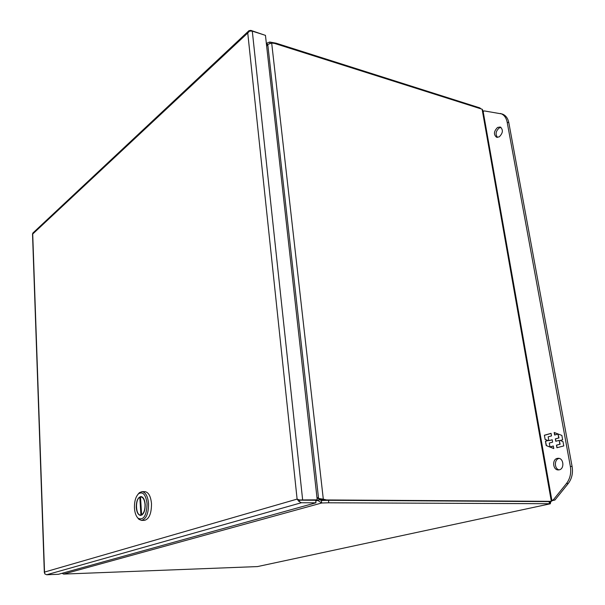 <?xml version="1.0" encoding="UTF-8"?>
<svg xmlns="http://www.w3.org/2000/svg" width="605" height="605" viewBox="0 0 605 605"><rect width="100%" height="100%" fill="white"/><g stroke="black" fill="none" stroke-linecap="round" stroke-linejoin="round"><path stroke-width="0.91" d="M300.972 500.184L315.674 500.274L299.535 499.957L317.224 499.836L265.451 35.355L252.293 31.142L249.578 31.074L247.748 32.995L248.867 30.704L250.833 30.379L264.007 34.893M297.115 499.102L299.535 499.957M297.108 499.102L247.748 32.995L32.715 234.014L44.52 572.08L297.108 499.102L298.923 501.416L299.914 500.191L301.093 500.184M44.558 573.162L44.528 572.073L44.838 573.911L46.714 574.75L58.443 574.296L315.954 502.8L301.366 502.74L298.923 501.416M33.23 232.706L32.519 233.976L44.331 572.519M249.343 31.241L248.867 30.704M315.954 502.8L315.674 500.274L317.224 499.836M497.552 127.451L500.229 127.005C503.375 129.727 503.05 133.009 499.246 136.859L496.614 137.297C493.453 134.605 493.763 131.323 497.552 127.451M501 127.39L499.208 127.957C495.76 131.172 495.192 134.318 497.499 137.411M557.22 458.393L558.355 458.272C563.739 458.212 564.609 468.845 559.277 469.828L558.226 469.941C552.819 470.024 551.911 459.445 557.22 458.393M559.202 458.408L558.959 458.461C554.12 459.407 554.24 468.867 559.111 469.866M483.168 111.607L484.272 110.912L502.195 114.005C505.674 115.237 507.882 118.149 508.828 122.739L572.103 466.508C573.147 473.072 571.854 478.736 568.231 483.524L554.929 500.033L551.926 500.683M500.539 113.475C504.018 114.716 506.226 117.627 507.171 122.218L570.364 466.447C571.4 473.012 570.107 478.699 566.484 483.486L553.182 500.017L554.929 500.033M553.182 500.017L551.858 500.305M556.925 447.745L563.777 445.915L562.983 441.574L560.147 440.47L562.658 439.79L561.864 435.418L554.165 432.477L554.626 435.033L558.022 434.087L558.733 437.967L555.33 438.897L555.761 441.287L559.164 440.357L559.875 444.252L556.456 445.167L556.925 447.745M551.057 433.354L544.379 435.237L545.135 439.487L547.888 440.569L545.445 441.242L546.209 445.552L553.794 448.577L553.333 446.006L549.96 446.913L549.272 443.057L552.637 442.142L552.206 439.759L548.848 440.682L548.16 436.84L551.518 435.902L551.057 433.354M557.152 447.685L556.456 445.167M556.698 445.182L559.875 444.252M560.117 444.259L559.164 440.357M555.987 441.227L555.33 438.897M555.572 438.912L558.733 437.967M558.975 437.982L558.022 434.087M554.853 434.972L554.422 432.575M545.135 439.487L544.379 435.237M544.613 435.252L551.072 433.43M552.221 439.835L548.848 440.682M553.348 446.082L549.96 446.913M553.779 448.486L546.209 445.552M546.451 445.56L545.445 441.242M545.687 441.257L547.888 440.569M548.13 440.584L545.37 439.502M549.68 501.719L551.979 500.985L482.971 110.465L482.109 109.218L551.329 501.348L326.655 499.957L323.312 499.208L321.762 499.647L324.469 500.358M550.89 501.439L550.285 503.799L257.48 566.582L550.179 503.821M276.19 43.931L276.107 43.197L479.856 107.894L480.93 108.847M271.683 43.031L267.765 44.415L318.563 498.452L323.312 499.208L271.683 43.031L274.572 43.424L482.109 109.218M549.476 503.723L550.028 503.821L549.658 501.711L549.106 501.613L549.476 503.723L328.772 502.793L328.485 500.297L549.106 501.613M328.485 500.297L321.391 500.494L321.678 503.005L328.772 502.793M257.48 566.582L63.623 574.084L321.678 503.005L317.731 500.395L319.561 499.753L321.391 500.494M276.107 43.197L269.769 42.032L269.898 43.205M62.05 573.29L63.623 574.084M267.735 44.452L266.79 43.9L267.259 42.97L269.769 42.032M479.856 107.894L479.969 108.537M319.311 498.58L321.762 499.647M318.563 498.452L316.952 497.34M266.661 46.192L267.765 44.415M317.224 499.806L317.731 500.395L315.749 500.948M266.442 44.218L266.79 43.9L266.48 44.581M319.561 499.753L317.958 498.096M141.487 520.391L144.413 520.376C149.155 519.128 151.515 513.532 151.5 503.587C150.736 496.229 148.558 492.258 144.966 491.668L142.054 491.638C145.631 492.228 147.802 496.206 148.558 503.579C148.573 513.539 146.213 519.143 141.487 520.391L138.908 519.332L137.464 517.6M137.895 494.391L139.445 492.644L142.054 491.638M134.469 508.162C134.28 501.416 135.679 496.576 138.658 493.65C143.052 491.366 145.858 494.739 147.068 503.761C146.629 515.611 143.665 520.466 138.167 518.326C136.064 516.33 134.832 512.942 134.469 508.162M136.276 507.534C136.745 512.397 138.174 515.021 140.564 515.415C143.665 514.605 145.208 510.938 145.208 504.411C144.716 499.579 143.294 496.962 140.942 496.576C137.827 497.378 136.276 501.031 136.276 507.534M141.608 514.794L140.496 496.977L140.927 496.939C143.188 497.31 144.557 499.828 145.026 504.472C145.132 509.675 143.998 513.116 141.608 514.794L142.198 514.787M141.873 515.021L140.92 515.021L139.808 497.227L140.519 497.234M140.92 515.021L140.572 515.052C135.656 515.475 134.991 499.337 139.808 497.227M302.629 499.745L252.293 31.142M46.714 574.75L301.366 502.74M568.231 483.524L566.484 483.486M572.103 466.508L570.364 466.447M508.828 122.739L507.171 122.218M325.293 500.327L326.655 499.957M318.018 498.149L317.073 498.475M32.776 233.129L248.511 31.112M266.389 43.757L267.259 42.97M138.658 493.65L139.445 492.644M138.167 518.326L138.908 519.332M142.16 496.947L140.927 496.939M141.827 515.044L140.572 515.052"/></g></svg>
